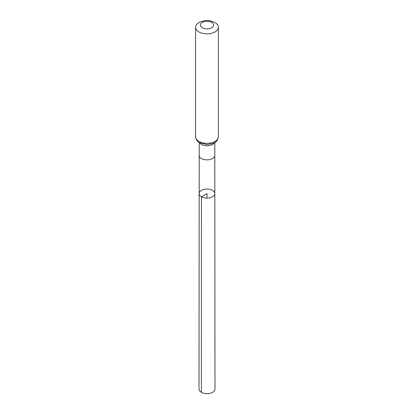 <?xml version="1.0" encoding="UTF-8"?>
<svg xmlns="http://www.w3.org/2000/svg" width="414" height="414" viewBox="0 0 414 414"><rect width="100%" height="100%" fill="white"/><g stroke="black" fill="none" stroke-linecap="round" stroke-linejoin="round"><path stroke-width="0.62" d="M201.463 196.785A7.83 4.523 180 0 1 199.17 193.586A7.83 4.523 180 0 1 207 189.069A7.83 4.523 180 0 1 214.83 193.586A7.83 4.523 180 0 1 209.996 197.768A7.83 4.523 180 0 1 201.463 196.785A7.83 4.523 180 0 1 199.17 193.586L199.02 389.041A7.98 4.606 180 0 0 201.359 392.301A7.98 4.606 180 0 0 210.053 393.3A7.98 4.606 180 0 0 214.98 389.041L214.83 193.586A7.83 4.523 180 0 1 209.996 197.768A7.83 4.523 180 0 1 201.463 196.785M202.296 27.759A6.65 3.84 180 0 1 205.277 21.337A6.65 3.84 180 0 1 213.422 26.035A6.65 3.84 180 0 1 202.296 27.759M198.937 31.935A11.401 6.583 180 0 1 195.599 27.283A11.401 6.583 180 0 1 207 20.7A11.401 6.583 180 0 1 218.401 27.283A11.401 6.583 180 0 1 211.363 33.363A11.401 6.583 180 0 1 198.937 31.935M207 198.109L207 193.592L201.463 196.785L201.359 392.301M199.17 193.586L199.196 155.359A7.804 4.502 0 0 0 199.196 155.364A7.804 4.502 0 0 0 201.483 158.546A7.804 4.502 0 0 0 209.986 159.525A7.804 4.502 0 0 0 214.804 155.364A7.804 4.502 0 0 0 214.804 155.359L214.83 193.586M199.698 142.866A7.804 4.502 0 0 0 201.483 144.46A7.804 4.502 0 0 0 214.302 142.866M198.937 141.402A11.401 6.583 180 0 1 195.599 136.744C196.179 139.948 197.504 141.966 199.569 142.789L206.938 144.61L213.179 143.415C215.073 142.162 217.252 142.375 218.401 136.744A11.401 6.583 180 0 1 211.363 142.825A11.401 6.583 180 0 1 198.937 141.402M214.804 155.364L214.804 142.566M199.196 155.364L199.196 142.566M195.599 27.283L195.599 136.744M218.401 27.283L218.401 136.744"/></g></svg>
